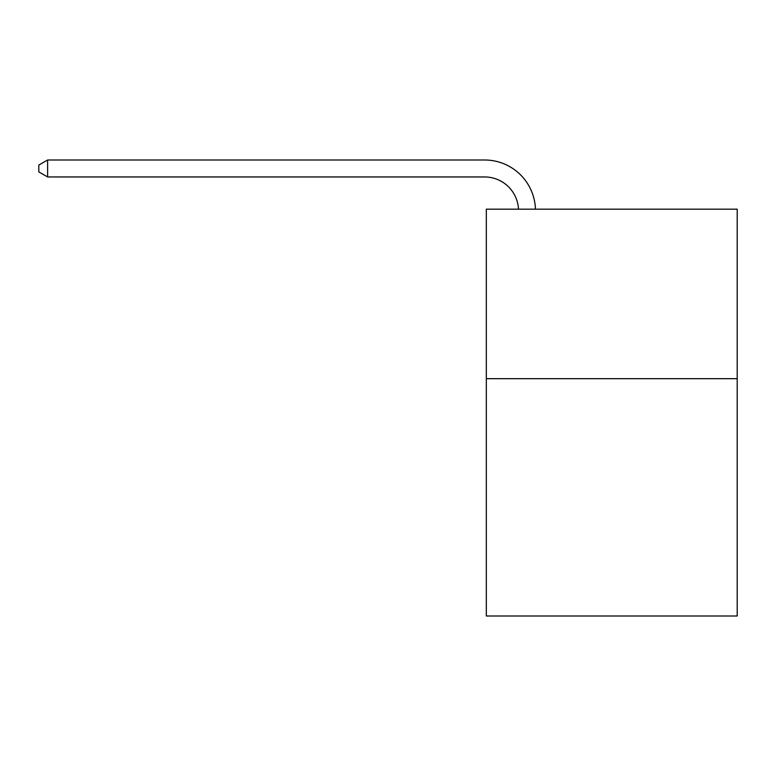 <?xml version="1.0" encoding="UTF-8"?>
<svg xmlns="http://www.w3.org/2000/svg" width="776" height="776" viewBox="0 0 776 776"><rect width="100%" height="100%" fill="white"/><g stroke="black" fill="none" stroke-linecap="round" stroke-linejoin="round"><path stroke-width="1.16" d="M737.2 378.678L737.2 615.998L486.319 615.998L486.319 209.161L737.2 209.161L737.2 378.678L486.319 378.678M518.484 209.161A33.901 33.901 -54.1 0 0 484.622 176.957L47.617 176.957L38.8 171.865L38.8 165.084L47.617 160.001L484.622 160.001A50.857 50.857 125.9 0 1 535.45 209.161M47.617 160.001L47.617 176.957"/></g></svg>
